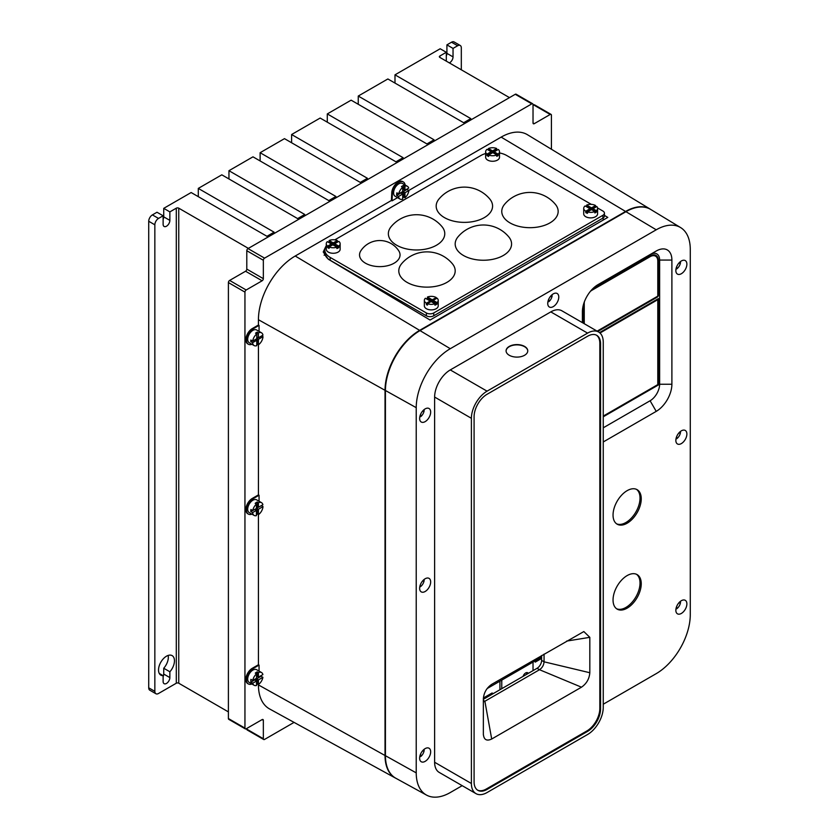 <?xml version="1.0" encoding="UTF-8"?>
<svg xmlns="http://www.w3.org/2000/svg" width="839" height="839" viewBox="0 0 839 839"><rect width="100%" height="100%" fill="white"/><g stroke="black" fill="none" stroke-linecap="round" stroke-linejoin="round"><path stroke-width="1.26" d="M487.134 688.557L541.616 657.105M168.157 655.427A11.264 6.502 -60 0 1 168.335 657.252A11.264 6.502 -60 0 1 163.731 668.243L169.866 671.777A11.264 6.502 120 0 0 174.46 660.786A11.264 6.502 120 0 0 172.131 655.626A11.264 6.502 120 0 0 163.448 658.646A11.264 6.502 120 0 0 158.529 669.983A11.264 6.502 120 0 0 160.857 675.143A11.264 6.502 120 0 0 163.123 675.668L159.274 673.444M248.386 248.375L178.749 208.177A1.73 0.996 0 0 0 176.305 208.177L169.866 211.889L163.731 208.355L191.145 192.53L266.949 236.294L274.091 232.172L198.287 188.408L221.811 174.827L297.614 218.591L304.756 214.469L228.953 170.705L252.979 156.83L328.783 200.594L335.925 196.473L260.121 152.708L284.473 138.645L360.267 182.409L367.409 178.288L291.605 134.523L320.152 118.047L395.956 161.812L403.098 157.69L327.294 113.926L351.122 100.166L426.925 143.93L434.057 139.809L358.253 96.045L387.859 78.96L463.652 122.725L470.794 118.603L394.991 74.839L440.171 48.756L446.296 52.291L439.867 56.014A1.73 0.996 0 0 0 439.353 56.716A1.73 0.996 0 0 0 439.867 57.419L509.493 97.628M148.723 687.823A5.202 2.999 120 0 0 149.793 690.203L155.928 693.748A5.202 2.999 -60 0 1 154.848 691.367L154.848 224.81A5.202 2.999 -60 0 1 158.529 218.434L163.123 215.78L156.998 212.246L152.394 214.899A5.202 2.999 120 0 0 148.723 221.265L148.723 687.823L154.848 691.367M163.731 208.355L163.731 216.85A4.772 2.748 -60 0 1 163.123 219.44M163.731 668.243L163.731 674.063A4.772 2.748 -60 0 1 163.123 676.654M198.287 196.651L198.287 188.408M228.953 178.938L228.953 170.705M260.121 160.952L260.121 152.708M291.605 142.766L291.605 134.523M327.294 122.169L327.294 113.926M358.253 104.288L358.253 96.045M446.914 44.866L451.508 42.212A5.202 2.999 120 0 1 454.109 41.95L460.233 45.484A5.202 2.999 -60 0 0 457.643 45.746L453.039 48.4L446.914 44.866L446.914 53.35A4.772 2.748 -60 0 1 446.296 55.951M394.991 83.082L394.991 74.839M163.123 675.668L163.123 681.488A4.772 2.748 120 0 0 164.108 683.67A4.772 2.748 120 0 0 167.779 682.39A4.772 2.748 120 0 0 169.866 677.597L169.866 671.777M163.123 215.78L163.123 224.275A4.772 2.748 120 0 0 164.108 226.457A4.772 2.748 120 0 0 167.779 225.177A4.772 2.748 120 0 0 169.866 220.384L169.866 211.889M228.397 711.891L178.749 683.219A1.73 0.996 180 0 0 176.305 683.219L158.529 693.486A5.202 2.999 -60 0 1 155.928 693.748M461.314 69.805L461.314 47.865A5.202 2.999 -60 0 0 460.233 45.484M449.347 62.904A4.772 2.748 120 0 0 453.039 56.895L453.039 48.4M446.296 52.291L446.296 60.786A4.772 2.748 120 0 0 446.317 61.153M259.062 501.25L259.062 495.241L258.433 494.884L252.308 498.429A9.103 5.254 120 0 0 245.869 509.577A9.103 5.254 120 0 0 247.757 513.741A9.103 5.254 120 0 0 248.071 513.898M251.91 514.139A9.103 5.254 -60 0 1 248.365 514.097A9.103 5.254 -60 0 1 246.477 509.923A9.103 5.254 -60 0 1 252.917 498.786L259.062 495.241M259.062 671.116L259.062 665.096L258.433 664.75L252.308 668.284A9.103 5.254 120 0 0 245.869 679.433A9.103 5.254 120 0 0 247.757 683.607A9.103 5.254 120 0 0 248.071 683.764M251.91 683.995A9.103 5.254 -60 0 1 248.365 683.953A9.103 5.254 -60 0 1 246.477 679.789A9.103 5.254 -60 0 1 252.917 668.641L259.062 665.096M259.062 331.384L259.062 325.375L258.433 325.029L252.308 328.563A9.103 5.254 120 0 0 245.869 339.711A9.103 5.254 120 0 0 247.757 343.875A9.103 5.254 120 0 0 248.071 344.032M251.91 344.273A9.103 5.254 -60 0 1 248.365 344.231A9.103 5.254 -60 0 1 246.477 340.068A9.103 5.254 -60 0 1 252.917 328.919L259.062 325.375M535.219 660.796L535.219 662.128L541.616 658.437M532.671 103.763L516.121 94.209A1.73 0.996 120 0 0 515.251 94.293L248.019 248.585A1.73 0.996 120 0 0 246.792 250.714L246.792 269.109A1.73 0.996 -60 0 1 245.565 271.238L229.624 280.436A1.73 0.996 120 0 0 228.397 282.565L228.397 718.541A1.73 0.996 120 0 0 228.764 719.338L245.313 728.892A1.73 0.996 -60 0 1 244.946 728.095L244.946 292.119A1.73 0.996 -60 0 1 246.173 289.99L262.114 280.792A1.73 0.996 120 0 0 263.341 278.663L263.341 260.268A1.73 0.996 -60 0 1 264.568 258.139L531.8 103.858A1.73 0.996 -60 0 1 532.671 103.763A1.73 0.996 -60 0 1 533.027 104.56L533.027 122.966A1.73 0.996 120 0 0 533.384 123.753A1.73 0.996 120 0 0 534.254 123.669L550.195 114.471A1.73 0.996 -60 0 1 551.055 114.387A1.73 0.996 -60 0 1 551.422 115.174L551.422 149.237M533.027 105.274L533.646 104.917A1.73 0.996 120 0 1 534.506 104.833L551.055 114.387M246.792 728.451L246.792 729.154A1.73 0.996 120 0 0 247.148 729.951L263.698 739.505A1.73 0.996 -60 0 1 263.341 738.708L263.341 720.313A1.73 0.996 120 0 0 262.974 719.516A1.73 0.996 120 0 0 262.114 719.6L246.173 728.797A1.73 0.996 -60 0 1 245.313 728.892M294.059 722.389L264.568 739.421A1.73 0.996 -60 0 1 263.698 739.505M396.26 778.487A48.935 28.253 -60 0 1 395.473 778.078A48.935 28.253 -60 0 1 385.028 755.509L385.028 390.303A48.935 28.253 -60 0 1 419.636 330.367L625.579 211.459A48.935 28.253 -60 0 1 650.351 209.215L527.479 134.733A52.008 30.026 120 0 0 501.156 137.114L408.782 190.453M256.514 684.257A7.373 4.258 120 0 0 257.195 683.827L258.433 684.918A52.008 30.026 120 0 0 269.529 708.913L395.473 778.078M258.433 664.75L258.422 509.231L263.006 506.578A7.373 4.258 120 0 1 258.422 514.674L257.195 513.961L257.195 508.518L258.422 509.231M258.433 494.884L258.433 344.798M258.433 325.029L258.433 319.722A52.008 30.026 120 0 1 295.213 256.021L391.425 200.469L391.75 193.211A9.103 5.254 120 0 1 395.725 184.045A9.103 5.254 120 0 1 402.73 181.612A9.103 5.254 120 0 1 403.035 181.801M397.571 197.647L392.044 200.836L391.425 200.469M325.668 246.802L323.235 251.983L328.311 259.23L430.061 320.026L607.803 217.406L604.426 215.382M392.044 200.836L392.358 193.557A9.103 5.254 -60 0 1 396.333 184.402A9.103 5.254 -60 0 1 403.349 181.958A9.103 5.254 -60 0 1 405.153 185.01M402.71 190.159L403.737 189.562L403.737 185.398L404.964 186.111L404.964 190.264L408.708 188.114A7.373 4.258 120 0 0 407.387 186.289L402.479 183.468A7.373 4.258 120 0 0 396.805 185.44A7.373 4.258 120 0 0 393.585 192.855A7.373 4.258 120 0 0 395.117 196.221L400.014 199.053A7.373 4.258 120 0 0 402.71 199.158L402.71 194.05L401.482 193.348L403.737 192.047L404.964 192.75L408.866 190.505L407.02 189.436A7.373 4.258 120 0 0 407.051 189.058M392.358 193.557L391.75 193.211M403.737 185.398A7.373 4.258 120 0 0 401.482 186.636L402.71 187.338A7.373 4.258 120 0 0 398.693 193.893L396.857 192.823A7.373 4.258 120 0 0 396.648 194.617A7.373 4.258 120 0 0 396.7 195.403L407.02 189.436M407.387 186.289A7.373 4.258 120 0 0 404.964 186.111M256.514 676.842L257.195 676.454L257.195 671.871A7.373 4.258 120 0 0 255.287 673.13L256.514 673.832A7.373 4.258 120 0 0 252.759 680.429L250.913 679.37A7.373 4.258 120 0 0 250.777 680.849A7.373 4.258 120 0 0 250.903 682.138L261.055 676.276A7.373 4.258 120 0 0 261.16 675.584M256.398 507.06L257.195 506.599L257.195 502.016A7.373 4.258 120 0 0 255.171 503.369L256.398 504.082A7.373 4.258 120 0 0 252.749 510.573L250.913 509.514A7.373 4.258 120 0 0 250.777 510.993A7.373 4.258 120 0 0 250.798 511.517L252.581 510.479M256.398 508.277L258.255 507.207M256.765 337.32L257.195 332.15A7.373 4.258 120 0 0 255.538 333.188L256.765 333.901A7.373 4.258 120 0 0 252.696 341.085L250.851 340.026A7.373 4.258 120 0 0 250.777 341.127A7.373 4.258 120 0 0 250.788 341.599L252.182 340.791M256.765 338.148L257.919 337.488M402.71 197.847A7.373 4.258 120 0 0 403.737 197.071L404.964 197.784A7.373 4.258 120 0 0 408.866 190.505M396.7 195.403L398.535 196.462A7.373 4.258 120 0 0 400.014 199.053M398.535 196.462L402.71 194.05M404.964 192.75L404.964 197.784M402.71 187.338L402.71 191.575L398.693 193.893M252.749 683.198A7.373 4.258 120 0 0 254.133 685.285A7.373 4.258 120 0 0 256.514 685.484L256.514 681.016L252.749 683.198L250.903 682.138M258.422 684.53L258.422 679.915L262.901 677.335A7.373 4.258 120 0 1 258.422 684.53M256.514 673.832L256.514 678.258L252.759 680.429M262.89 674.577A7.373 4.258 120 0 0 261.506 672.521A7.373 4.258 120 0 0 258.422 672.584L258.422 677.157L262.89 674.577M252.633 512.577A7.373 4.258 120 0 0 254.133 515.419A7.373 4.258 120 0 0 256.398 515.649L256.398 510.406L252.633 512.577L250.798 511.517M256.398 504.082L256.398 508.476L252.749 510.573M262.89 504.721A7.373 4.258 120 0 0 261.506 502.666A7.373 4.258 120 0 0 258.422 502.718L258.422 507.301L262.89 504.721M252.623 342.658A7.373 4.258 120 0 0 254.133 345.563A7.373 4.258 120 0 0 256.765 345.678L256.765 340.277L252.623 342.658L250.788 341.599M258.422 344.808L258.422 339.313L263.016 336.67A7.373 4.258 120 0 1 258.422 344.808L257.195 344.095L257.195 338.61L258.422 339.313M256.765 333.901L256.765 338.736L252.696 341.085M262.953 335.16A7.373 4.258 120 0 0 261.506 332.8A7.373 4.258 120 0 0 258.422 332.852L258.422 337.771L262.953 335.16M403.737 197.071L403.737 192.047M257.195 683.827L257.195 679.212L258.422 679.915M256.514 681.016L255.287 680.314L257.195 679.212M256.398 514.464A7.373 4.258 120 0 0 257.195 513.961M256.398 510.406L255.171 509.693L257.195 508.518M256.765 340.277L255.538 339.564L257.195 338.61M403.737 189.562L404.964 190.264M650.351 209.215A48.935 28.253 -60 0 1 651.095 209.698M261.506 332.8L256.598 329.968A7.373 4.258 120 0 0 250.924 331.94A7.373 4.258 120 0 0 247.704 339.355A7.373 4.258 120 0 0 249.235 342.732L254.133 345.563M257.195 332.15L258.422 332.852M257.195 337.068L258.422 337.771M261.684 335.894L263.016 336.67M261.506 672.521L256.598 669.69A7.373 4.258 120 0 0 250.924 671.672A7.373 4.258 120 0 0 247.704 679.087A7.373 4.258 120 0 0 249.235 682.453L254.133 685.285M257.195 671.871L258.422 672.584M257.195 676.454L258.422 677.157M261.055 676.276L262.901 677.335M261.506 502.666L256.598 499.834A7.373 4.258 120 0 0 250.924 501.806A7.373 4.258 120 0 0 247.704 509.221A7.373 4.258 120 0 0 249.235 512.598L254.133 515.419M257.195 502.016L258.422 502.718M257.195 506.599L258.422 507.301M261.338 505.623L263.006 506.578M602.287 218.476L604.111 219.535M324.148 255.255A17.336 10.005 180 0 1 324.955 254.112M501.774 680.104L501.774 688.672M499.929 689.731L499.929 681.174M492.084 694.262L492.084 692.993L493.185 693.622M492.084 692.993L483.379 698.017M533.027 662.065L533.027 670.623M528.276 673.371A4.069 2.349 120 0 0 527.71 672.763A4.069 2.349 120 0 0 523.064 676.381M526.577 672.605A4.069 2.349 -60 0 1 526.714 673.56A4.069 2.349 -60 0 1 526.651 674.304M680.607 227.579L650.707 209.456A48.903 28.232 120 0 0 625.946 211.701L420.003 330.608A48.903 28.232 120 0 0 385.426 390.502L385.426 755.698A48.903 28.232 120 0 0 395.851 778.256L426.506 795.089A48.159 27.802 -60 0 1 416.228 772.876L416.228 407.67A48.159 27.802 -60 0 1 450.281 348.699L656.234 229.792A48.159 27.802 -60 0 1 680.607 227.579A48.159 27.802 -60 0 1 690.277 249.456L690.277 614.662A48.159 27.802 -60 0 1 656.234 673.633L603.251 704.225M462.184 785.671L450.281 792.54A48.159 27.802 -60 0 1 426.506 795.089M598.658 332.024L561.889 310.797A22.16 12.795 120 0 0 550.804 311.888L450.281 369.926A22.16 12.795 120 0 0 434.623 397.057L434.623 762.263A22.16 12.795 120 0 0 439.206 772.404L475.986 793.631A22.16 12.795 -60 0 1 471.392 783.49L471.392 418.294A22.16 12.795 -60 0 1 487.06 391.163L587.583 333.125A22.16 12.795 -60 0 1 598.658 332.024A22.16 12.795 -60 0 1 603.251 342.165L603.251 707.371A22.16 12.795 -60 0 1 587.583 734.503L487.06 792.54A22.16 12.795 -60 0 1 475.986 793.631M582.402 311.741L582.402 322.637L582.402 311.741A22.16 12.795 120 0 1 598.071 284.599L656.224 251.029A22.16 12.795 120 0 1 671.892 260.069L659.632 260.069L659.632 384.241A13.487 7.792 -60 0 1 650.099 400.759L603.251 427.806M603.251 441.964L656.224 411.372A22.16 12.795 120 0 0 671.892 384.241L671.892 260.069M430.669 412.075A7.803 4.499 120 0 0 429.054 408.509A7.803 4.499 120 0 0 423.045 410.596A7.803 4.499 120 0 0 419.636 418.451A7.803 4.499 120 0 0 421.251 422.017A7.803 4.499 120 0 0 427.261 419.93A7.803 4.499 120 0 0 430.669 412.075M430.669 581.941A7.803 4.499 120 0 0 429.054 578.365A7.803 4.499 120 0 0 423.045 580.462A7.803 4.499 120 0 0 419.636 588.307A7.803 4.499 120 0 0 421.251 591.883A7.803 4.499 120 0 0 427.261 589.796A7.803 4.499 120 0 0 430.669 581.941M430.669 751.807A7.803 4.499 120 0 0 429.054 748.231A7.803 4.499 120 0 0 423.045 750.318A7.803 4.499 120 0 0 419.636 758.173A7.803 4.499 120 0 0 421.251 761.749A7.803 4.499 120 0 0 427.261 759.652A7.803 4.499 120 0 0 430.669 751.807M558.774 297.069A7.803 4.499 120 0 0 557.159 293.493A7.803 4.499 120 0 0 551.15 295.59A7.803 4.499 120 0 0 547.741 303.435A7.803 4.499 120 0 0 549.356 307.011A7.803 4.499 120 0 0 555.366 304.924A7.803 4.499 120 0 0 558.774 297.069M686.879 264.159A7.803 4.499 120 0 0 685.264 260.583A7.803 4.499 120 0 0 679.244 262.68A7.803 4.499 120 0 0 675.846 270.525A7.803 4.499 120 0 0 677.461 274.101A7.803 4.499 120 0 0 683.47 272.014A7.803 4.499 120 0 0 686.879 264.159M686.879 434.025A7.803 4.499 120 0 0 685.264 430.449A7.803 4.499 120 0 0 679.244 432.536A7.803 4.499 120 0 0 675.846 440.391A7.803 4.499 120 0 0 677.461 443.967A7.803 4.499 120 0 0 683.47 441.87A7.803 4.499 120 0 0 686.879 434.025M686.879 603.881A7.803 4.499 120 0 0 685.264 600.315A7.803 4.499 120 0 0 679.244 602.402A7.803 4.499 120 0 0 675.846 610.257A7.803 4.499 120 0 0 677.461 613.823A7.803 4.499 120 0 0 683.47 611.736A7.803 4.499 120 0 0 686.879 603.881M613.047 600.011A19.937 11.515 120 0 0 617.179 609.135A19.937 11.515 120 0 0 632.543 603.797A19.937 11.515 120 0 0 641.248 583.724A19.937 11.515 120 0 0 637.116 574.6A19.937 11.515 120 0 0 621.751 579.938A19.937 11.515 120 0 0 613.047 600.011M613.047 515.073A19.937 11.515 120 0 0 617.179 524.197A19.937 11.515 120 0 0 632.543 518.859A19.937 11.515 120 0 0 641.248 498.796A19.937 11.515 120 0 0 637.116 489.672A19.937 11.515 120 0 0 621.751 495.01A19.937 11.515 120 0 0 613.047 515.073M587.583 731.388L487.06 789.426A18.343 10.592 120 0 1 477.894 790.328A18.343 10.592 120 0 1 474.087 781.938L474.087 416.742A18.343 10.592 120 0 1 487.06 394.278L587.583 336.24A18.343 10.592 120 0 1 596.749 335.327A18.343 10.592 120 0 1 600.556 343.728L600.556 708.924A18.343 10.592 120 0 1 587.583 731.388L586.849 730.968A18.343 10.592 -60 0 0 599.822 708.504L599.822 343.298A18.343 10.592 -60 0 0 596.382 335.128M524.585 346.423A10.834 6.251 0 0 0 512.776 345.06A10.834 6.251 0 0 0 506.085 350.838A10.834 6.251 0 0 0 509.252 355.264A10.834 6.251 0 0 0 521.061 356.627A10.834 6.251 0 0 0 527.752 350.838A10.834 6.251 0 0 0 524.585 346.423M527.752 350.985A10.834 6.251 0 0 0 524.585 346.706A10.834 6.251 0 0 0 512.881 345.322A10.834 6.251 0 0 0 506.085 350.985M477.527 790.107A18.343 10.592 -60 0 0 486.326 788.996L586.849 730.968M581.479 687.193L491.696 739.023C486.641 741.351 483.862 739.746 483.358 734.198L483.358 698.803C483.862 692.668 486.641 687.854 491.696 684.351L583.839 631.557L589.817 637.336L589.817 672.731C589.314 678.866 586.534 683.68 581.479 687.193L539.508 669.721C542.267 667.802 543.787 665.17 544.06 661.814L589.817 672.731M483.379 734.891L483.358 734.198M541.616 655.532L541.616 660.398A6.45 3.723 -60 0 1 537.054 668.305L539.508 669.721L484.879 701.257L491.696 739.023M483.358 701.834L484.879 701.257L483.358 700.376M566.619 641.09L589.817 637.336M544.06 654.116L544.06 661.814L541.616 660.398M537.054 668.305L483.358 699.307M599.518 332.601L658.405 298.6L658.405 384.954L657.797 384.598L603.251 416.092M603.251 416.794L658.405 384.954M598.018 284.631L650.099 254.563A13.487 7.792 -60 0 1 659.632 260.069M591.998 289.528L650.099 255.979A11.756 6.785 120 0 1 655.972 255.402A11.756 6.785 120 0 1 658.405 260.782L658.405 295.066A1.73 0.996 120 0 1 657.178 297.184L597.746 331.499M583.629 323.351L583.629 304.012M650.099 254.563L656.224 251.029L650.099 254.563M654.986 254.993A11.756 6.785 -60 0 1 655.951 256.44M422.248 411.529L424.167 410.418L423.569 410.072M548.821 299.02L548.821 301.683A6.072 3.503 120 0 0 552.156 295.737L550.017 296.964M676.077 268.564L676.695 268.92A6.072 3.503 120 0 0 680.513 262.418L678.447 263.614M676.695 268.92L676.695 266.624M419.92 416.259L420.664 416.689A6.072 3.503 120 0 0 424.167 410.418M420.664 416.689L420.664 414.151M419.804 586.681L420.15 586.881A6.072 3.503 120 0 0 424.167 580.252L422.29 581.343M420.15 586.881L420.15 585.339M419.888 756.128L420.664 756.579A6.072 3.503 120 0 0 424.177 750.171L422.195 751.314M420.664 756.579L420.664 753.873M676.045 608.432L676.695 608.81A6.072 3.503 120 0 0 680.523 602.171L678.405 603.398M676.695 608.81L676.695 606.345M676.087 438.388L676.695 438.745A6.072 3.503 120 0 0 680.502 432.253L678.489 433.417M676.695 438.745L676.695 436.49M548.035 301.222L548.821 301.683M551.422 295.307L552.156 295.737M679.884 262.062L680.513 262.418M423.59 579.917L424.167 580.252M423.559 749.814L424.177 750.171M679.863 601.794L680.523 602.171M679.905 431.907L680.502 432.253M616.592 608.747A19.937 11.515 120 0 0 631.715 602.654A19.937 11.515 120 0 0 640.021 583.021A19.937 11.515 120 0 0 636.486 574.285M616.592 523.819A19.937 11.515 120 0 0 631.715 517.726A19.937 11.515 120 0 0 640.021 498.093A19.937 11.515 120 0 0 636.486 489.347M600.011 333.02L657.797 299.659L657.178 299.313M657.797 299.659L657.797 384.598M590.425 291.322A10.917 6.303 -60 0 1 591.967 290.252L650.068 256.703A10.917 6.303 -60 0 1 655.532 256.157L653.696 255.098A10.917 6.303 120 0 0 653.245 254.878M655.532 256.157A10.917 6.303 -60 0 1 657.797 261.16L657.797 296.125L597.137 331.143M584.248 323.707L584.248 303.624A10.917 6.303 -60 0 1 584.395 301.757M324.819 249.98L324.819 252.801A18.206 10.508 0 0 0 330.147 260.237L426.38 315.8A5.202 2.999 0 0 0 433.732 315.8L602.905 218.13A5.202 2.999 0 0 0 604.426 216.001L604.426 213.169A5.202 2.999 180 0 1 602.905 215.298L433.732 312.968A5.202 2.999 180 0 1 426.38 312.968L330.147 257.405A18.206 10.508 180 0 1 324.819 249.98A18.206 10.508 180 0 1 326.277 245.848M485.645 153.527A18.206 10.508 180 0 0 480.925 155.488L334.813 239.849M499.509 152.939A18.206 10.508 180 0 1 506.672 155.488L591.348 204.38M604.426 213.169A5.202 2.999 180 0 0 602.905 211.05L597.546 207.957M438.22 300.362L438.22 305.889A6.932 4.006 180 0 1 433.931 309.591A6.932 4.006 180 0 1 426.38 308.721A6.932 4.006 180 0 1 424.345 305.889L424.345 300.362A6.932 4.006 0 0 0 426.38 303.194A6.932 4.006 0 0 0 426.411 303.215L426.411 304.63A6.932 4.006 180 0 0 427.46 305.123L427.46 303.708A6.932 4.006 0 0 0 434.948 303.76L434.948 305.176A6.932 4.006 180 0 0 437.056 303.991L433.239 301.788L433.239 300.372L437.067 298.16A6.932 4.006 0 0 1 438.22 300.362A6.932 4.006 0 0 1 437.056 302.585L437.056 303.991M338.799 246.121L338.799 247.536L334.688 245.156L334.688 243.74L338.799 246.121A6.932 4.006 0 0 0 340.152 243.75L340.152 249.267A6.932 4.006 180 0 1 335.862 252.969A6.932 4.006 180 0 1 328.311 252.099A6.932 4.006 180 0 1 326.277 249.267L326.277 243.75A6.932 4.006 0 0 0 327.619 246.121L331.363 243.96L327.325 241.632A6.932 4.006 0 0 0 326.277 243.75M594.841 211.543L594.841 212.959A6.932 4.006 180 0 0 596.33 212.068L596.33 210.652A6.932 4.006 0 0 0 597.578 208.355L597.578 213.882A6.932 4.006 180 0 1 593.299 217.574A6.932 4.006 180 0 1 585.737 216.714A6.932 4.006 180 0 1 583.713 213.882L583.713 208.355A6.932 4.006 0 0 0 585.737 211.187A6.932 4.006 0 0 0 585.769 211.208L585.769 212.624A6.932 4.006 180 0 0 587.489 213.337L587.489 211.921A6.932 4.006 0 0 0 594.841 211.543L591.495 209.614L587.489 211.921M499.509 151.744L499.509 157.26A6.932 4.006 180 0 1 495.23 160.962A6.932 4.006 180 0 1 487.669 160.092A6.932 4.006 180 0 1 485.645 157.26L485.645 151.744A6.932 4.006 0 0 0 486.987 154.103L486.987 155.519A6.932 4.006 180 0 0 487.669 155.981A6.932 4.006 180 0 0 488.644 156.453L488.644 155.037A6.932 4.006 0 0 0 496.772 154.921L496.772 156.337A6.932 4.006 180 0 0 498.135 155.551L494.171 153.264L494.171 151.849L498.135 154.135A6.932 4.006 0 0 0 499.509 151.744A6.932 4.006 0 0 0 498.282 149.468L494.171 151.849M436.217 297.551A6.932 4.006 0 0 0 436.186 297.53A6.932 4.006 0 0 0 427.45 297.027L427.45 298.443L432.284 301.243L432.284 299.827L436.217 297.551L436.217 298.653M596.33 212.068L593.005 210.149L593.005 208.733L596.33 210.652M595.575 206.96L591.526 209.299L591.526 207.883L595.575 205.545L595.575 206.96A6.932 4.006 180 0 1 595.826 207.107M591.526 209.299L586.671 206.488A6.932 4.006 180 0 0 586.346 206.635M585.769 211.208L590.016 208.754L590.016 210.17L585.769 212.624M433.239 300.687L432.284 301.243M426.495 298.883A6.932 4.006 180 0 1 427.45 298.443M427.46 304.022L426.411 304.63M329.098 246.97A6.932 4.006 0 0 0 336.879 247.148L332.842 244.81L329.098 246.97L329.098 248.386A6.932 4.006 180 0 1 328.311 247.998A6.932 4.006 180 0 1 327.619 247.536L331.363 245.376L331.363 243.96M338.799 247.536A6.932 4.006 180 0 1 336.879 248.564L336.879 247.148M337.32 240.52A6.932 4.006 0 0 0 329.108 240.52L333.209 242.891L337.32 240.52L337.32 241.936A6.932 4.006 180 0 1 337.603 242.062M337.32 241.936L333.209 244.306L329.108 241.936A6.932 4.006 180 0 0 328.427 242.261M496.678 148.513A6.932 4.006 0 0 0 488.424 148.534L492.535 150.905L496.678 148.513L496.678 149.929A6.932 4.006 180 0 1 497.128 150.139M496.678 149.929L492.535 152.32L488.424 149.95A6.932 4.006 180 0 0 488.277 150.013M485.645 151.744A6.932 4.006 0 0 1 487.06 149.311L491.172 151.691L491.172 153.107L486.987 155.519M591.526 207.883L586.671 205.073L586.671 206.488M597.578 208.355A6.932 4.006 0 0 0 596.823 206.53L593.005 208.733M595.575 205.545A6.932 4.006 0 0 0 595.554 205.524A6.932 4.006 0 0 0 586.671 205.073M590.016 208.754L585.129 205.933A6.932 4.006 0 0 0 583.713 208.355M437.056 302.585L433.239 300.372M432.284 299.827L427.45 297.027M427.46 303.708L431.152 301.579L434.948 303.76M426.411 303.215L430.197 301.023L425.394 298.254A6.932 4.006 0 0 0 424.345 300.362M340.152 243.75A6.932 4.006 0 0 0 338.799 241.37L334.688 243.74M491.172 151.691L486.987 154.103M496.772 154.921L492.808 152.635L488.644 155.037M430.197 302.124L430.197 301.023M329.108 240.52L329.108 241.936M333.209 244.306L333.209 242.891M327.619 246.121L327.619 247.536M488.424 148.534L488.424 149.95M492.535 152.32L492.535 150.905M498.135 154.135L498.135 155.551M401.566 263.803A28.201 16.287 0 0 0 407.051 282.365A28.201 16.287 0 0 0 443.296 284.138A28.201 16.287 0 0 0 452.42 263.803A33.067 33.067 0 0 0 401.566 263.803M457.958 236.913A28.201 16.287 0 0 0 463.443 255.476A28.201 16.287 0 0 0 499.687 257.248A28.201 16.287 0 0 0 508.801 236.913A33.067 33.067 0 0 0 457.958 236.913M504.543 204.349A28.201 16.287 0 0 0 510.018 222.912A28.201 16.287 0 0 0 546.273 224.684A28.201 16.287 0 0 0 555.387 204.349A33.067 33.067 0 0 0 504.543 204.349M438.954 199.042A28.201 16.287 0 0 0 444.439 217.605A28.201 16.287 0 0 0 480.684 219.378A28.201 16.287 0 0 0 489.808 199.042A33.067 33.067 0 0 0 438.954 199.042M391.142 226.645A28.201 16.287 0 0 0 396.627 245.208A28.201 16.287 0 0 0 432.882 246.981A28.201 16.287 0 0 0 441.996 226.645A33.067 33.067 0 0 0 391.142 226.645M398.756 250.819A20.251 11.694 180 0 1 390.764 264.757A20.251 11.694 180 0 1 365.468 263.194A20.251 11.694 180 0 1 360.833 250.819A22.622 22.622 0 0 1 398.756 250.819M163.731 674.063L169.866 677.597M176.305 683.219L176.305 208.177M178.749 208.177L178.749 683.219M154.848 224.81L148.723 221.265M152.394 214.899L158.529 218.434M163.731 216.85L169.866 220.384M439.867 56.014L439.867 57.419M446.914 53.35L453.039 56.895M457.643 45.746L451.508 42.212M248.019 248.585L264.568 258.139M531.8 103.858L515.251 94.293M533.027 122.966L534.254 123.669M550.195 114.471L533.646 104.917M246.792 729.154L263.341 738.708M263.341 720.313L262.114 719.6M228.397 718.541L244.946 728.095M244.946 292.119L228.397 282.565M229.624 280.436L246.173 289.99M262.114 280.792L245.565 271.238M246.792 269.109L263.341 278.663M263.341 260.268L246.792 250.714M295.213 256.021L419.636 330.367M625.579 211.459L501.156 137.114M258.433 684.918L385.028 755.509M385.028 390.303L258.433 319.722M252.308 328.563L252.917 328.919M252.308 668.284L252.917 668.641M252.308 498.429L252.917 498.786M385.426 755.698L416.228 772.876M416.228 407.67L385.426 390.502M420.003 330.608L450.281 348.699M656.234 229.792L625.946 211.701M471.392 418.294L434.623 397.057M434.623 762.263L471.392 783.49M587.583 333.125L550.804 311.888M450.281 369.926L487.06 391.163M599.822 708.504L600.556 708.924M486.326 788.996L487.06 789.426M600.556 343.728L599.822 343.298M659.632 384.241L671.892 384.241M656.224 411.372L650.099 400.759M657.797 294.709L658.405 295.066M657.178 297.184L656.57 296.838M658.405 260.782L657.766 260.405M650.068 256.703L649.459 256.346M433.732 312.968L433.732 315.8M426.38 315.8L426.38 312.968M330.147 257.405L330.147 260.237M602.905 218.13L602.905 215.298M248.365 514.097L247.757 513.741M248.365 683.953L247.757 683.607M248.365 344.231L247.757 343.875M403.349 181.958L402.73 181.612"/></g></svg>
